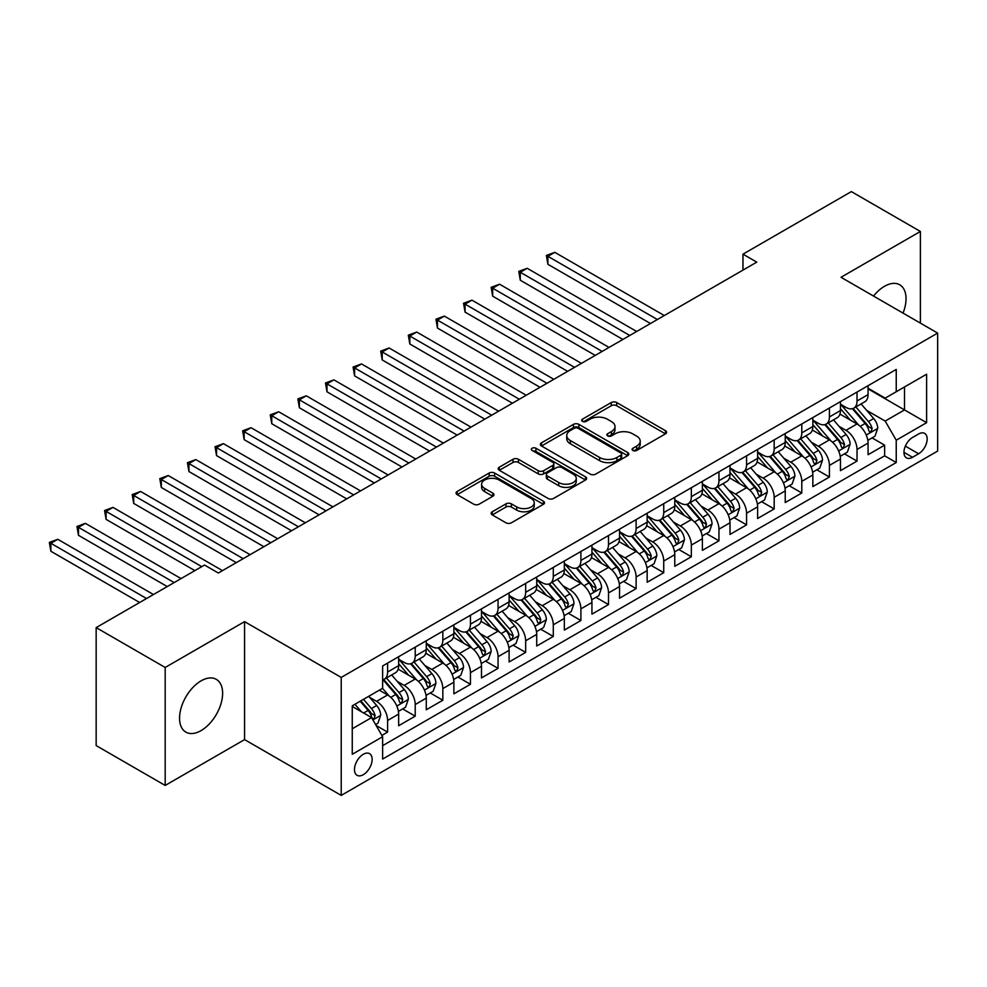 <?xml version="1.0" encoding="UTF-8"?>
<svg xmlns="http://www.w3.org/2000/svg" width="987" height="987" viewBox="0 0 987 987"><rect width="100%" height="100%" fill="white"/><g stroke="black" fill="none" stroke-linecap="round" stroke-linejoin="round"><path stroke-width="1.48" d="M632.889 450.467A2.677 1.555 0 0 0 636.677 450.467L665.472 433.836A3.837 2.208 0 0 0 666.595 432.269A3.837 2.208 0 0 0 665.472 430.702L616.69 402.536A3.837 2.208 0 0 0 611.274 402.536L582.466 419.167A2.677 1.555 0 0 0 581.688 420.265A2.677 1.555 0 0 0 582.466 421.35A2.677 1.555 0 0 0 586.266 421.35L589.992 419.204A12.263 7.082 0 0 1 607.338 419.204L611.409 421.548A12.263 7.082 0 0 1 615 426.557A12.263 7.082 0 0 1 611.409 431.566L607.671 433.712A2.677 1.555 0 0 0 606.894 434.811A2.677 1.555 0 0 0 607.671 435.909A2.677 1.555 0 0 0 611.471 435.909L615.197 433.762A12.263 7.082 0 0 1 632.544 433.762L636.615 436.106A12.263 7.082 0 0 1 640.205 441.115A12.263 7.082 0 0 1 636.615 446.124L632.889 448.271A2.677 1.555 0 0 0 632.099 449.369A2.677 1.555 0 0 0 632.889 450.467L632.889 448.271M201.077 730.602A30.461 17.581 120 0 0 220.977 703.756A30.461 17.581 120 0 0 216.313 679.352A30.461 17.581 120 0 0 201.077 680.857A30.461 17.581 120 0 0 181.189 707.704A30.461 17.581 120 0 0 185.852 732.107A30.461 17.581 120 0 0 201.077 730.602M903.043 313.101A30.461 17.581 120 0 0 899.725 284.787A30.461 17.581 120 0 0 884.5 286.292A30.461 17.581 120 0 0 873.544 296.075M363.302 774.684A12.498 7.217 120 0 0 371.47 763.667A12.498 7.217 120 0 0 369.557 753.649A12.498 7.217 120 0 0 363.302 754.278A12.498 7.217 120 0 0 355.147 765.283A12.498 7.217 120 0 0 357.06 775.301A12.498 7.217 120 0 0 363.302 774.684M492.279 511.759A3.837 2.208 0 0 0 491.156 513.326A3.837 2.208 0 0 0 492.279 514.893L505.973 522.802A3.837 2.208 0 0 0 511.389 522.802L543.368 504.332A3.837 2.208 0 0 0 544.491 502.765A3.837 2.208 0 0 0 543.368 501.199L494.586 473.032A3.837 2.208 0 0 0 489.17 473.032L457.178 491.501A3.837 2.208 0 0 0 456.056 493.068A3.837 2.208 0 0 0 457.178 494.635L473.723 504.172A3.837 2.208 0 0 0 479.139 504.172L492.821 496.276A3.837 2.208 0 0 0 493.944 494.709A3.837 2.208 0 0 0 492.821 493.142L484.629 488.405A10.252 5.922 0 0 1 481.619 484.222A10.252 5.922 0 0 1 487.948 478.757A10.252 5.922 0 0 1 499.126 480.04L531.24 498.583A10.252 5.922 0 0 1 534.251 502.765A10.252 5.922 0 0 1 527.922 508.231A10.252 5.922 0 0 1 516.744 506.948L511.389 503.863A3.837 2.208 0 0 0 505.973 503.863L492.279 511.759L492.279 514.893M244.566 621.637L165.187 667.471L96.158 627.609L96.158 745.58L165.187 785.442L244.566 739.608L341.218 795.399L341.218 677.427L244.566 621.637L244.566 739.608M920.39 323.119L920.39 231.451L841.01 277.285L937.65 333.088L341.218 677.427M920.39 231.451L851.362 191.601L742.977 254.165L742.977 270.117M96.158 627.609L204.531 565.045L218.337 573.015L756.782 262.135L742.977 254.165M590.263 474.13A3.837 2.208 0 0 0 595.679 474.13L627.67 455.661A3.837 2.208 0 0 0 628.793 454.106A3.837 2.208 0 0 0 627.67 452.539L578.875 424.373A3.837 2.208 0 0 0 573.459 424.373L541.481 442.83A3.837 2.208 0 0 0 540.358 444.397A3.837 2.208 0 0 0 541.481 445.964L590.263 474.13M533.202 451.047A2.677 1.555 0 0 1 535.916 451.417L535.916 448.234L585.525 476.869A3.837 2.208 0 0 1 586.648 478.436A3.837 2.208 0 0 1 585.525 480.003L553.534 498.46A3.837 2.208 0 0 1 548.118 498.46L499.336 470.293L513.018 462.447L513.018 459.263L499.336 467.172A3.837 2.208 0 0 0 498.213 468.726A3.837 2.208 0 0 0 499.336 470.293L499.336 467.172M513.018 462.447A3.837 2.208 0 0 1 518.434 462.447L518.434 459.263A3.837 2.208 0 0 0 513.018 459.263M518.434 459.263L538.223 470.688A3.837 2.208 0 0 0 543.64 470.688L552.72 465.445A3.837 2.208 0 0 0 553.843 463.878A3.837 2.208 0 0 0 552.72 462.311L532.129 450.417A2.677 1.555 0 0 1 531.339 449.332A2.677 1.555 0 0 1 532.992 447.901A2.677 1.555 0 0 1 535.916 448.234M381.87 735.426L387.607 732.107L376.146 725.494M369.632 697.34L376.565 701.35A15.619 9.019 60 0 1 387.607 720.473L398.649 714.094L398.649 725.741L415.219 716.167L402.659 708.913M397.243 681.4L404.176 685.397A15.619 9.019 60 0 1 415.219 704.533L426.261 698.154L426.261 709.789L442.83 700.227L430.27 692.973M424.854 665.46L431.788 669.457A15.619 9.019 60 0 1 442.83 688.593L453.872 682.214L453.872 693.849L470.441 684.287L457.882 677.033M452.465 649.52L459.399 653.517A15.619 9.019 60 0 1 470.441 672.653L481.483 666.274L481.483 677.909L498.053 668.347L485.493 661.093M480.077 633.568L487.01 637.577A15.619 9.019 60 0 1 498.053 656.713L509.107 650.334L509.107 661.969L525.664 652.407L513.104 645.153M507.688 617.628L514.622 621.637A15.619 9.019 60 0 1 525.664 640.76L536.718 634.394L536.718 646.029L553.288 636.455L540.716 629.212M535.299 601.688L542.233 605.697A15.619 9.019 60 0 1 553.288 624.82L564.33 618.442L564.33 630.088L580.899 620.515L568.327 613.26M562.911 585.747L569.844 589.745A15.619 9.019 60 0 1 580.899 608.88L591.941 602.502L591.941 614.136L608.51 604.575L595.938 597.32M590.534 569.807L597.456 573.805A15.619 9.019 60 0 1 608.51 592.94L619.552 586.562L619.552 598.196L636.121 588.634L623.55 581.38M618.146 553.867L625.079 557.865A15.619 9.019 60 0 1 636.121 577L647.164 570.622L647.164 582.256L663.733 572.694L651.173 565.44M645.757 537.927L652.691 541.925A15.619 9.019 60 0 1 663.733 561.06L674.775 554.682L674.775 566.316L691.344 556.754L678.785 549.5M673.368 521.975L680.302 525.985A15.619 9.019 60 0 1 691.344 545.108L702.386 538.742L702.386 550.376L718.955 540.814L706.396 533.56M700.98 506.035L707.913 510.045A15.619 9.019 60 0 1 718.955 529.168L729.998 522.789L729.998 534.436L746.567 524.862L734.007 517.607M728.591 490.095L735.525 494.092A15.619 9.019 60 0 1 746.567 513.228L757.621 506.849L757.621 518.496L774.178 508.922L761.619 501.667M756.202 474.155L763.136 478.152A15.619 9.019 60 0 1 774.178 497.288L785.233 490.909L785.233 502.543L801.789 492.982L789.23 485.727M783.814 458.215L790.747 462.212A15.619 9.019 60 0 1 801.789 481.348L812.844 474.969L812.844 486.603L829.413 477.042L816.841 469.787M811.425 442.275L818.359 446.272A15.619 9.019 60 0 1 829.413 465.408L840.455 459.029L840.455 470.663L857.024 461.102L857.024 449.455A15.619 9.019 -120 0 0 845.97 430.332L839.049 426.322M844.453 453.847L857.024 461.102M398.649 714.094A15.619 9.019 -120 0 0 387.607 694.971L379.316 690.184M426.261 698.154A15.619 9.019 -120 0 0 415.219 679.031L398.143 669.161M453.872 682.214A15.619 9.019 -120 0 0 442.83 663.079L425.755 653.221M481.483 666.274A15.619 9.019 -120 0 0 470.441 647.139L453.366 637.281M509.107 650.334A15.619 9.019 -120 0 0 498.053 631.199L480.977 621.341M536.718 634.394A15.619 9.019 -120 0 0 525.664 615.259L508.589 605.401M564.33 618.442A15.619 9.019 -120 0 0 553.288 599.319L536.2 589.461M591.941 602.502A15.619 9.019 -120 0 0 580.899 583.379L563.824 573.509M619.552 586.562A15.619 9.019 -120 0 0 608.51 567.426L591.435 557.569M647.164 570.622A15.619 9.019 -120 0 0 636.121 551.486L619.046 541.629M674.775 554.682A15.619 9.019 -120 0 0 663.733 535.546L646.658 525.689M702.386 538.742A15.619 9.019 -120 0 0 691.344 519.606L674.269 509.748M729.998 522.789A15.619 9.019 -120 0 0 718.955 503.666L701.88 493.808M757.621 506.849A15.619 9.019 -120 0 0 746.567 487.726L729.492 477.856M785.233 490.909A15.619 9.019 -120 0 0 774.178 471.774L757.103 461.916M812.844 474.969A15.619 9.019 -120 0 0 801.789 455.834L784.714 445.976M840.455 459.029A15.619 9.019 -120 0 0 829.413 439.894L812.326 430.036M918.601 433.996L912.519 437.5A12.103 6.983 120 0 0 904.61 448.172A12.103 6.983 120 0 0 906.473 457.869A12.103 6.983 120 0 0 912.519 457.277L918.601 453.761A12.103 6.983 120 0 0 926.509 443.101A12.103 6.983 120 0 0 924.646 433.392A12.103 6.983 120 0 0 918.601 433.996M341.218 795.399L937.65 451.059L937.65 333.088M352.26 728.764L371.593 717.611L382.635 736.734L382.635 759.052L896.233 462.533L896.233 440.214L885.191 421.079L866.66 410.382M382.635 736.734L352.26 754.278L352.26 705.804L382.635 688.272L382.635 665.954L896.233 369.434L896.233 391.753L926.608 374.209L926.608 422.683L896.233 440.214M398.649 659.254L404.176 662.45A15.619 9.019 60 0 0 411.986 663.215L423.028 656.848A15.619 9.019 -120 0 0 426.261 649.693L426.261 640.76M426.261 643.314L431.788 646.51A15.619 9.019 60 0 0 439.597 647.275L450.64 640.896A15.619 9.019 -120 0 0 453.872 633.753L453.872 624.82M453.872 627.374L459.399 630.557A15.619 9.019 60 0 0 467.209 631.335L478.251 624.956A15.619 9.019 -120 0 0 481.483 617.813L481.483 608.88M481.483 611.434L487.01 614.617A15.619 9.019 60 0 0 494.82 615.394L505.862 609.016A15.619 9.019 -120 0 0 509.107 601.86L509.107 592.94M509.107 595.494L514.622 598.677A15.619 9.019 60 0 0 522.431 599.454L533.473 593.076A15.619 9.019 -120 0 0 536.718 585.92L536.718 577M536.718 579.542L542.233 582.737A15.619 9.019 60 0 0 550.043 583.514L561.097 577.136A15.619 9.019 -120 0 0 564.33 569.98L564.33 561.048M564.33 563.602L569.844 566.797A15.619 9.019 60 0 0 577.654 567.562L588.708 561.196A15.619 9.019 -120 0 0 591.941 554.04L591.941 545.108M591.941 547.662L597.456 550.857A15.619 9.019 60 0 0 605.278 551.622L616.32 545.243A15.619 9.019 -120 0 0 619.552 538.1L619.552 529.168M619.552 531.722L625.079 534.905A15.619 9.019 60 0 0 632.889 535.682L643.931 529.303A15.619 9.019 -120 0 0 647.164 522.16L647.164 513.228M647.164 515.782L652.691 518.965A15.619 9.019 60 0 0 660.5 519.742L671.542 513.363A15.619 9.019 -120 0 0 674.775 506.208L674.775 497.288M674.775 499.841L680.302 503.025A15.619 9.019 60 0 0 688.112 503.802L699.154 497.423A15.619 9.019 -120 0 0 702.386 490.268L702.386 481.348M702.386 483.889L707.913 487.084A15.619 9.019 60 0 0 715.723 487.862L726.765 481.483A15.619 9.019 -120 0 0 729.998 474.328L729.998 465.408M729.998 467.949L735.525 471.144A15.619 9.019 60 0 0 743.334 471.909L754.376 465.543A15.619 9.019 -120 0 0 757.621 458.387L757.621 449.455M757.621 452.009L763.136 455.204A15.619 9.019 60 0 0 770.946 455.969L781.988 449.591A15.619 9.019 -120 0 0 785.233 442.447L785.233 433.515M785.233 436.069L790.747 439.252A15.619 9.019 60 0 0 798.557 440.029L809.611 433.651A15.619 9.019 -120 0 0 812.844 426.507L812.844 417.575M812.844 420.129L818.359 423.312A15.619 9.019 60 0 0 826.168 424.089L837.223 417.711A15.619 9.019 -120 0 0 840.455 410.567L840.455 401.635M382.635 745.666L884.636 455.834L884.636 445.162L868.066 454.723L868.066 443.089A15.619 9.019 -120 0 0 857.024 423.954L839.949 414.096M840.455 404.189L845.97 407.372A15.619 9.019 -120 0 0 853.792 408.149A15.619 9.019 -120 0 0 857.024 400.993L857.024 392.073M853.792 408.149L864.834 401.771A15.619 9.019 -120 0 0 868.066 394.615L868.066 385.695M387.607 663.079L387.607 672.011A15.619 9.019 60 0 1 384.375 679.167A15.619 9.019 60 0 1 382.635 679.796M384.375 679.167L395.417 672.789A15.619 9.019 -120 0 0 398.649 665.633L398.649 656.7M415.219 647.139L415.219 656.071A15.619 9.019 60 0 1 411.986 663.215M442.83 631.199L442.83 640.131A15.619 9.019 60 0 1 439.597 647.275M470.441 615.259L470.441 624.179A15.619 9.019 60 0 1 467.209 631.335M498.053 599.319L498.053 608.239A15.619 9.019 60 0 1 494.82 615.394M525.664 583.379L525.664 592.299A15.619 9.019 60 0 1 522.431 599.454M553.288 567.426L553.288 576.359A15.619 9.019 60 0 1 550.043 583.514M580.899 551.486L580.899 560.419A15.619 9.019 60 0 1 577.654 567.562M608.51 535.546L608.51 544.479A15.619 9.019 60 0 1 605.278 551.622M636.121 519.606L636.121 528.526A15.619 9.019 60 0 1 632.889 535.682M663.733 503.666L663.733 512.586A15.619 9.019 60 0 1 660.5 519.742M691.344 487.726L691.344 496.646A15.619 9.019 60 0 1 688.112 503.802M718.955 471.774L718.955 480.706A15.619 9.019 60 0 1 715.723 487.862M746.567 455.834L746.567 464.766A15.619 9.019 60 0 1 743.334 471.909M774.178 439.894L774.178 448.826A15.619 9.019 60 0 1 770.946 455.969M801.789 423.954L801.789 432.886A15.619 9.019 60 0 1 798.557 440.029M829.413 408.013L829.413 416.933A15.619 9.019 60 0 1 826.168 424.089M829.413 465.408L829.413 477.042M801.789 481.348L801.789 492.982M774.178 497.288L774.178 508.922M746.567 513.228L746.567 524.862M718.955 529.168L718.955 540.814M691.344 545.108L691.344 556.754M663.733 561.06L663.733 572.694M636.121 577L636.121 588.634M608.51 592.94L608.51 604.575M580.899 608.88L580.899 620.515M553.288 624.82L553.288 636.455M525.664 640.76L525.664 652.407M498.053 656.713L498.053 668.347M470.441 672.653L470.441 684.287M442.83 688.593L442.83 700.227M415.219 704.533L415.219 716.167M387.607 720.473L387.607 732.107M371.593 717.611L352.26 706.445M885.191 421.079L904.511 409.926L904.511 386.966L926.608 374.209M868.066 388.878L926.608 422.683M868.066 388.236L885.191 398.131L896.233 391.753M165.187 667.471L165.187 785.442M872.064 437.907L884.636 445.162M884.636 455.834L896.233 462.533M633.95 450.837L636.615 449.307A12.263 7.082 0 0 0 640.205 444.298L640.205 441.115M615 426.557L615 429.752A12.263 7.082 0 0 1 611.409 434.761L608.745 436.291M665.423 433.861L616.69 405.731A3.837 2.208 0 0 0 611.274 405.731L583.539 421.733M627.621 455.698L578.875 427.556A3.837 2.208 0 0 0 573.459 427.556L541.53 445.988M620.885 455.192A2.677 1.555 0 0 0 621.674 454.106A2.677 1.555 0 0 0 620.885 453.008L578.061 428.284A2.677 1.555 0 0 0 574.274 428.284L570.338 430.554A12.263 7.082 0 0 0 566.748 435.563A12.263 7.082 0 0 0 570.338 440.56L599.615 457.462A12.263 7.082 0 0 0 616.961 457.462L620.885 455.192L620.885 458.387A2.677 1.555 0 0 0 621.674 457.289L621.674 454.106M566.748 435.563L566.748 438.746A12.263 7.082 0 0 0 570.338 443.755L570.338 440.56M620.885 458.387L616.961 460.658A12.263 7.082 0 0 1 599.615 460.658L570.338 443.755M518.434 462.447L538.223 473.871A3.837 2.208 0 0 0 543.64 473.871L552.72 468.628A3.837 2.208 0 0 0 553.843 467.073L553.843 463.878M535.916 451.417L585.464 480.027M558.753 482.544A10.252 5.922 0 0 0 569.931 483.827A10.252 5.922 0 0 0 576.26 478.35A10.252 5.922 0 0 0 573.25 474.167L561.936 467.641A3.837 2.208 0 0 0 556.52 467.641L547.44 472.884A3.837 2.208 0 0 0 546.317 474.439A3.837 2.208 0 0 0 547.44 476.005L558.753 482.544L558.753 485.727A10.252 5.922 0 0 0 569.931 487.01A10.252 5.922 0 0 0 576.26 481.545L576.26 478.35M546.317 474.439L546.317 477.634A3.837 2.208 0 0 0 547.44 479.201L547.44 476.005M558.753 485.727L547.44 479.201M534.251 502.765L534.251 505.949A10.252 5.922 0 0 1 527.922 511.426A10.252 5.922 0 0 1 516.744 510.143L511.389 507.047A3.837 2.208 0 0 0 505.973 507.047L492.34 514.918M481.619 484.222L481.619 487.418A10.252 5.922 0 0 0 484.629 491.6L484.629 488.405M492.772 496.301L484.629 491.6M543.368 501.199L543.368 504.332L494.586 476.227A3.837 2.208 0 0 0 489.17 476.227L457.24 494.66M867.832 440.35L874.963 436.229L877.727 428.259A10.351 5.971 -120 0 0 873.705 418.537L861.083 403.93M858.554 424.965L843.589 407.643A29.869 17.248 -120 0 0 840.455 404.362M850.35 420.104L841.985 410.407A24.798 14.311 -120 0 0 840.455 408.741M664.288 315.544L554.805 252.339L547.896 256.324L547.896 264.294L650.482 323.514M852.373 408.704L865.143 423.485A10.351 5.971 60 0 1 868.831 430.616L869.584 431.837L870.978 431.64L872.138 428.703A10.351 5.971 -120 0 0 868.449 421.572L855.84 406.965M853.126 408.47L866.845 424.336A5.268 3.047 60 0 1 868.165 426.409L872.138 428.703M547.896 264.294L546.379 255.448L657.379 319.529M546.379 255.448L554.805 252.339M840.221 456.29L847.352 452.169L850.115 444.199A10.351 5.971 -120 0 0 846.081 434.477L833.472 419.87M830.943 440.905L815.978 423.583A29.869 17.248 -120 0 0 812.844 420.302M822.739 436.044L814.374 426.359A24.798 14.311 -120 0 0 812.844 424.694M636.677 331.484L527.181 268.279L520.285 272.264L520.285 280.234L622.859 339.454M824.762 424.644L837.531 439.425A10.351 5.971 60 0 1 841.22 446.556L841.973 447.777L843.367 447.58L844.527 444.643A10.351 5.971 -120 0 0 840.838 437.512L828.229 422.905M825.514 424.41L839.234 440.288A5.268 3.047 60 0 1 840.554 442.349L844.527 444.643M520.285 280.234L518.767 271.388L629.768 335.469M518.767 271.388L527.181 268.279M812.609 472.23L819.741 468.109L822.504 460.139A10.351 5.971 -120 0 0 818.47 450.43L805.861 435.822M803.332 456.845L788.366 439.523A29.869 17.248 -120 0 0 785.233 436.242M795.127 451.984L786.75 442.299A24.798 14.311 -120 0 0 785.233 440.634M609.053 347.436L499.57 284.219L492.673 288.204L492.673 296.174L595.247 355.406M797.151 440.597L809.92 455.365A10.351 5.971 60 0 1 813.609 462.496L814.361 463.717L815.755 463.52L816.915 460.584A10.351 5.971 -120 0 0 813.226 453.452L800.617 438.845M797.903 440.35L811.61 456.228A5.268 3.047 60 0 1 812.943 458.289L816.915 460.584M492.673 296.174L491.156 287.328L602.156 351.421M491.156 287.328L499.57 284.219M784.998 488.17L792.129 484.049L794.893 476.079A10.351 5.971 -120 0 0 790.858 466.37L778.249 451.762M775.72 472.785L760.755 455.463A29.869 17.248 -120 0 0 757.621 452.182M767.516 467.924L759.139 458.239A24.798 14.311 -120 0 0 757.621 456.574M581.442 363.376L471.959 300.159L465.062 304.144L465.062 312.114L567.636 371.346M769.539 456.537L782.296 471.305A10.351 5.971 60 0 1 785.985 478.436L786.75 479.67L788.144 479.472L789.304 476.524A10.351 5.971 -120 0 0 785.615 469.393L772.994 454.785M770.292 456.29L783.999 472.168A5.268 3.047 60 0 1 785.331 474.229L789.304 476.524M465.062 312.114L463.545 303.268L574.545 367.361M463.545 303.268L471.959 300.159M757.387 504.11L764.518 500.002L767.281 492.019A10.351 5.971 -120 0 0 763.247 482.31L750.638 467.702M748.109 488.725L733.144 471.404A29.869 17.248 -120 0 0 729.998 468.122M739.905 483.864L731.527 474.179A24.798 14.311 -120 0 0 729.998 472.514M553.83 379.316L444.347 316.111L437.451 320.096L437.451 328.066L540.025 387.286M741.928 472.477L754.685 487.245A10.351 5.971 60 0 1 758.374 494.376L759.126 495.61L760.533 495.412L761.693 492.464A10.351 5.971 -120 0 0 758.004 485.333L745.382 470.725M742.68 472.23L756.387 488.109A5.268 3.047 60 0 1 757.72 490.169L761.693 492.464M437.451 328.066L435.933 319.208L546.934 383.301M435.933 319.208L444.347 316.111M729.775 520.063L736.907 515.942L739.67 507.972A10.351 5.971 -120 0 0 735.636 498.25L723.015 483.642M720.498 504.678L705.532 487.356A29.869 17.248 -120 0 0 702.386 484.062M712.281 499.817L703.916 490.12A24.798 14.311 -120 0 0 702.386 488.454M526.219 395.256L416.736 332.051L409.839 336.036L409.839 344.007L512.413 403.227M714.317 488.417L727.074 503.197A10.351 5.971 60 0 1 730.762 510.316L731.515 511.55L732.922 511.352L734.081 508.404A10.351 5.971 -120 0 0 730.392 501.285L717.771 486.677M715.069 488.183L728.776 504.049A5.268 3.047 60 0 1 730.109 506.109L734.081 508.404M409.839 344.007L408.31 335.161L519.322 399.241M408.31 335.161L416.736 332.051M702.152 536.003L709.295 531.882L712.059 523.912A10.351 5.971 -120 0 0 708.024 514.19L695.403 499.582M692.874 520.618L677.921 503.296A29.869 17.248 -120 0 0 674.775 500.002M684.67 515.757L676.305 506.06A24.798 14.311 -120 0 0 674.775 504.394M498.608 411.197L389.125 347.992L382.216 351.977L382.216 359.947L484.802 419.167M686.705 504.357L699.462 519.137A10.351 5.971 60 0 1 703.151 526.268L703.904 527.49L705.31 527.292L706.47 524.356A10.351 5.971 -120 0 0 702.781 517.225L690.16 502.617M687.458 504.123L701.165 519.989A5.268 3.047 60 0 1 702.497 522.061L706.47 524.356M382.216 359.947L380.698 351.101L491.699 415.182M380.698 351.101L389.125 347.992M674.54 551.943L681.684 547.822L684.435 539.852A10.351 5.971 -120 0 0 680.413 530.13L667.792 515.522M665.263 536.558L650.31 519.236A29.869 17.248 -120 0 0 647.164 515.954M657.058 531.697L648.693 522.012A24.798 14.311 -120 0 0 647.164 520.346M470.996 427.137L361.513 363.932L354.604 367.917L354.604 375.887L457.191 435.107M659.094 520.297L671.851 535.077A10.351 5.971 60 0 1 675.54 542.208L676.292 543.43L677.687 543.232L678.859 540.296A10.351 5.971 -120 0 0 675.17 533.165L662.548 518.557M659.847 520.063L673.553 535.941A5.268 3.047 60 0 1 674.886 538.001L678.859 540.296M354.604 375.887L353.087 367.041L464.087 431.122M353.087 367.041L361.513 363.932M646.929 567.883L654.073 563.762L656.824 555.792A10.351 5.971 -120 0 0 652.802 546.082L640.181 531.475M637.651 552.498L622.686 535.176A29.869 17.248 -120 0 0 619.552 531.894M629.447 547.637L621.082 537.952A24.798 14.311 -120 0 0 619.552 536.286M443.385 443.089L333.902 379.872L326.993 383.857L326.993 391.827L429.579 451.059M631.483 536.249L644.24 551.017A10.351 5.971 60 0 1 647.928 558.148L648.681 559.37L650.075 559.173L651.247 556.236A10.351 5.971 -120 0 0 647.546 549.105L634.937 534.498M632.223 536.003L645.942 551.881A5.268 3.047 60 0 1 647.262 553.941L651.247 556.236M326.993 391.827L325.476 382.981L436.476 447.074M325.476 382.981L333.902 379.872M619.318 583.823L626.449 579.702L629.212 571.732A10.351 5.971 -120 0 0 625.19 562.022L612.569 547.415M610.04 568.438L595.075 551.116A29.869 17.248 -120 0 0 591.941 547.834M601.836 563.577L593.471 553.892A24.798 14.311 -120 0 0 591.941 552.226M415.774 459.029L306.291 395.812L299.382 399.797L299.382 407.767L401.968 466.999M603.859 552.189L616.628 566.957A10.351 5.971 60 0 1 620.317 574.089L621.07 575.322L622.464 575.125L623.624 572.176A10.351 5.971 -120 0 0 619.935 565.045L607.326 550.438M604.612 551.943L618.331 567.821A5.268 3.047 60 0 1 619.651 569.881L623.624 572.176M299.382 407.767L297.864 398.921L408.865 463.014M297.864 398.921L306.291 395.812M591.707 599.763L598.838 595.654L601.601 587.672A10.351 5.971 -120 0 0 597.567 577.963L584.958 563.355M582.429 584.378L567.463 567.056A29.869 17.248 -120 0 0 564.33 563.774M574.224 579.517L565.859 569.832A24.798 14.311 -120 0 0 564.33 568.167M388.162 474.969L278.679 411.752L271.77 415.749L271.77 423.719L374.344 482.939M576.248 568.13L589.017 582.898A10.351 5.971 60 0 1 592.706 590.029L593.458 591.262L594.853 591.065L596.012 588.116A10.351 5.971 -120 0 0 592.323 580.985L579.714 566.378M577 567.883L590.719 583.761A5.268 3.047 60 0 1 592.04 585.822L596.012 588.116M271.77 423.719L270.253 414.861L381.253 478.954M270.253 414.861L278.679 411.752M564.095 615.715L571.226 611.595L573.99 603.625A10.351 5.971 -120 0 0 569.955 593.903L557.347 579.295M554.817 600.33L539.852 582.996A29.869 17.248 -120 0 0 536.718 579.714M546.613 595.469L538.236 585.772A24.798 14.311 -120 0 0 536.718 584.107M360.539 490.909L251.056 427.704L244.159 431.689L244.159 439.659L346.733 498.879M548.636 584.07L561.406 598.85A10.351 5.971 60 0 1 565.095 605.969L565.847 607.202L567.241 607.005L568.401 604.056A10.351 5.971 -120 0 0 564.712 596.938L552.103 582.33M549.389 583.835L563.096 599.701A5.268 3.047 60 0 1 564.428 601.762L568.401 604.056M244.159 439.659L242.642 430.813L353.642 494.894M242.642 430.813L251.056 427.704M536.484 631.655L543.615 627.535L546.379 619.565A10.351 5.971 -120 0 0 542.344 609.843L529.735 595.235M527.206 616.27L512.241 598.949A29.869 17.248 -120 0 0 509.107 595.654M519.002 611.409L510.624 601.712A24.798 14.311 -120 0 0 509.107 600.047M332.927 506.849L223.444 443.644L216.548 447.629L216.548 455.599L319.122 514.819M521.025 600.01L533.782 614.79A10.351 5.971 60 0 1 537.471 621.921L538.236 623.142L539.63 622.945L540.79 619.996A10.351 5.971 -120 0 0 537.101 612.878L524.479 598.27M521.778 599.775L535.485 615.641A5.268 3.047 60 0 1 536.817 617.714L540.79 619.996M216.548 455.599L215.03 446.753L326.031 510.834M215.03 446.753L223.444 443.644M508.873 647.595L516.004 643.475L518.767 635.505A10.351 5.971 -120 0 0 514.733 625.783L502.124 611.175M499.595 632.211L484.629 614.889A29.869 17.248 -120 0 0 481.483 611.607M491.39 627.35L483.013 617.665A24.798 14.311 -120 0 0 481.483 615.987M305.316 522.789L195.833 459.584L188.936 463.569L188.936 471.539L291.51 530.759M493.414 615.95L506.171 630.73A10.351 5.971 60 0 1 509.86 637.861L510.612 639.082L512.019 638.885L513.178 635.949A10.351 5.971 -120 0 0 509.489 628.818L496.868 614.21M494.166 615.715L507.873 631.594A5.268 3.047 60 0 1 509.206 633.654L513.178 635.949M188.936 471.539L187.419 462.693L298.419 526.774M187.419 462.693L195.833 459.584M481.261 663.535L488.392 659.415L491.156 651.445A10.351 5.971 -120 0 0 487.122 641.735L474.5 627.127M471.983 648.151L457.018 630.829A29.869 17.248 -120 0 0 453.872 627.547M463.767 643.29L455.402 633.605A24.798 14.311 -120 0 0 453.872 631.939M277.705 538.729L168.222 475.524L161.325 479.509L161.325 487.479L263.899 546.712M465.802 631.902L478.559 646.67A10.351 5.971 60 0 1 482.248 653.801L483.001 655.023L484.407 654.825L485.567 651.889A10.351 5.971 -120 0 0 481.878 644.758L469.257 630.15M466.555 631.655L480.262 647.534A5.268 3.047 60 0 1 481.594 649.594L485.567 651.889M161.325 487.479L159.795 478.633L270.808 542.727M159.795 478.633L168.222 475.524M453.638 679.475L460.781 675.355L463.545 667.385A10.351 5.971 -120 0 0 459.51 657.675L446.889 643.068M444.36 664.091L429.407 646.769A29.869 17.248 -120 0 0 426.261 643.487M436.155 659.23L427.79 649.545A24.798 14.311 -120 0 0 426.261 647.879M250.093 554.682L140.61 491.464L133.701 495.449L133.701 503.419L236.288 562.652M438.191 647.842L450.948 662.61A10.351 5.971 60 0 1 454.637 669.741L455.389 670.963L456.796 670.778L457.956 667.829A10.351 5.971 -120 0 0 454.267 660.698L441.645 646.09M438.944 647.595L452.651 663.474A5.268 3.047 60 0 1 453.983 665.534L457.956 667.829M133.701 503.419L132.184 494.573L243.184 558.667M132.184 494.573L140.61 491.464M426.026 695.416L433.17 691.307L435.921 683.325A10.351 5.971 -120 0 0 431.899 673.615L419.278 659.008M416.748 680.031L401.795 662.709A29.869 17.248 -120 0 0 398.649 659.427M408.544 675.17L400.179 665.485A24.798 14.311 -120 0 0 398.649 663.819M222.482 570.622L112.999 507.404L106.09 511.389L106.09 519.372L194.871 570.622M410.58 663.782L423.337 678.55A10.351 5.971 60 0 1 427.026 685.681L427.778 686.915L429.172 686.718L430.344 683.769A10.351 5.971 -120 0 0 426.655 676.638L414.034 662.03M411.332 663.535L425.039 679.414A5.268 3.047 60 0 1 426.372 681.474L430.344 683.769M106.09 519.372L104.573 510.513L201.767 566.637M104.573 510.513L112.999 507.404M398.415 711.368L405.558 707.247L408.31 699.277A10.351 5.971 -120 0 0 404.288 689.555L391.666 674.948M389.137 695.983L382.537 688.334M380.933 691.122L379.859 689.876M181.065 578.592L85.388 523.357L78.479 527.342L78.479 535.312L167.259 586.562M382.968 679.722L395.725 694.503A10.351 5.971 60 0 1 399.414 701.621L400.167 702.855L401.561 702.658L402.733 699.709A10.351 5.971 -120 0 0 399.032 692.578L386.423 677.983M383.709 679.475L397.428 695.354A5.268 3.047 60 0 1 398.748 697.414L402.733 699.709M78.479 535.312L76.961 526.466L174.156 582.577M76.961 526.466L85.388 523.357M375.591 724.544L377.947 723.187L380.698 715.217A10.351 5.971 -120 0 0 376.676 705.495L368.731 696.304M361.316 711.676L354.925 704.274M353.321 707.062L352.26 705.828M153.454 594.532L57.777 539.297L50.868 543.282L50.868 551.252L139.648 602.502M360.169 701.239L368.114 710.443A10.351 5.971 60 0 1 371.803 717.574L372.555 718.795L373.95 718.598L375.109 715.649A10.351 5.971 -120 0 0 371.42 708.53L363.487 699.327M360.81 700.869L369.817 711.294A5.268 3.047 60 0 1 371.137 713.367L375.109 715.649M50.868 551.252L49.35 542.406L146.545 598.517M49.35 542.406L57.777 539.297M376.565 701.35L387.607 694.971M404.176 685.397L415.219 679.031M431.788 669.457L442.83 663.079M459.399 653.517L470.441 647.139M487.01 637.577L498.053 631.199M514.622 621.637L525.664 615.259M542.233 605.697L553.288 599.319M569.844 589.745L580.899 583.379M597.456 573.805L608.51 567.426M625.079 557.865L636.121 551.486M652.691 541.925L663.733 535.546M680.302 525.985L691.344 519.606M707.913 510.045L718.955 503.666M735.525 494.092L746.567 487.726M763.136 478.152L774.178 471.774M790.747 462.212L801.789 455.834M818.359 446.272L829.413 439.894M845.97 430.332L857.024 423.954M857.024 400.993L868.066 394.615M387.607 672.011L398.649 665.633M415.219 656.071L426.261 649.693M442.83 640.131L453.872 633.753M470.441 624.179L481.483 617.813M498.053 608.239L509.107 601.86M525.664 592.299L536.718 585.92M553.288 576.359L564.33 569.98M580.899 560.419L591.941 554.04M608.51 544.479L619.552 538.1M636.121 528.526L647.164 522.16M663.733 512.586L674.775 506.208M691.344 496.646L702.386 490.268M718.955 480.706L729.998 474.328M746.567 464.766L757.621 458.387M774.178 448.826L785.233 442.447M801.789 432.886L812.844 426.507M829.413 416.933L840.455 410.567M857.024 449.455L868.066 443.089M905.35 446.124L918.601 453.761M903.969 452.33L912.519 457.277M636.615 449.307L636.615 446.124M607.671 435.909L607.671 433.712M611.409 434.761L611.409 431.566M582.466 421.35L582.466 419.167M611.274 405.731L611.274 402.536M616.69 405.731L616.69 402.536M665.472 433.836L665.472 430.702M541.481 445.964L541.481 442.83M573.459 427.556L573.459 424.373M578.875 427.556L578.875 424.373M627.67 455.661L627.67 452.539M599.615 460.658L599.615 457.462M616.961 460.658L616.961 457.462M538.223 473.871L538.223 470.688M543.64 473.871L543.64 470.688M552.72 468.628L552.72 465.445M585.525 480.003L585.525 476.869M505.973 507.047L505.973 503.863M511.389 507.047L511.389 503.863M516.744 510.143L516.744 506.948M492.821 496.276L492.821 493.142M457.178 494.635L457.178 491.501M489.17 476.227L489.17 473.032M494.586 476.227L494.586 473.032M866.253 435.045L877.665 428.457M843.589 407.643L845.02 406.817M868.449 421.572L873.705 418.537M860.208 426.335L865.143 423.485M838.642 450.985L850.054 444.397M815.978 423.583L817.409 422.757M840.838 437.512L846.081 434.477M832.596 442.275L837.531 439.425M811.03 466.925L822.43 460.337M788.366 439.523L789.785 438.697M813.226 453.452L818.47 450.43M804.985 458.215L809.92 455.365M783.419 482.865L794.819 476.277M760.755 455.463L762.174 454.649M785.615 469.393L790.858 466.37M777.361 474.155L782.296 471.305M755.808 498.805L767.207 492.229M733.144 471.404L734.562 470.589M758.004 485.333L763.247 482.31M749.75 490.095L754.685 487.245M728.196 514.758L739.596 508.169M705.532 487.356L706.951 486.529M730.392 501.285L735.636 498.25M722.139 506.047L727.074 503.197M700.585 530.698L711.985 524.109M677.921 503.296L679.34 502.469M702.781 517.225L708.024 514.19M694.527 521.987L699.462 519.137M672.961 546.638L684.373 540.049M650.31 519.236L651.728 518.409M675.17 533.165L680.413 530.13M666.916 537.927L671.851 535.077M645.35 562.578L656.762 555.989M622.686 535.176L624.117 534.349M647.546 549.105L652.802 546.082M639.305 553.867L644.24 551.017M617.739 578.518L629.151 571.929M595.075 551.116L596.506 550.302M619.935 565.045L625.19 562.022M611.693 569.807L616.628 566.957M590.127 594.458L601.539 587.882M567.463 567.056L568.894 566.242M592.323 580.985L597.567 577.963M584.082 585.747L589.017 582.898M562.516 610.41L573.916 603.822M539.852 582.996L541.271 582.182M564.712 596.938L569.955 593.903M556.471 601.7L561.406 598.85M534.905 626.35L546.304 619.762M512.241 598.949L513.659 598.122M537.101 612.878L542.344 609.843M528.847 617.64L533.782 614.79M507.293 642.29L518.693 635.702M484.629 614.889L486.048 614.062M509.489 628.818L514.733 625.783M501.236 633.58L506.171 630.73M479.682 658.23L491.082 651.642M457.018 630.829L458.437 630.002M481.878 644.758L487.122 641.735M473.624 649.52L478.559 646.67M452.071 674.17L463.471 667.582M429.407 646.769L430.825 645.954M454.267 660.698L459.51 657.675M446.013 665.46L450.948 662.61M424.447 690.11L435.859 683.535M401.795 662.709L403.214 661.895M426.655 676.638L431.899 673.615M418.402 681.4L423.337 678.55M396.836 706.05L408.248 699.475M399.032 692.578L404.288 689.555M390.79 697.353L395.725 694.503M372.901 719.881L380.637 715.415M371.42 708.53L376.676 705.495M363.648 713.021L368.114 710.443"/></g></svg>
